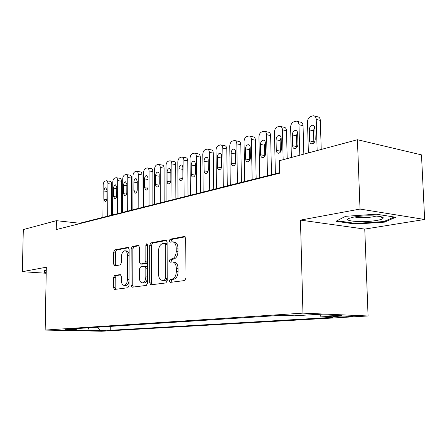<?xml version="1.0" encoding="UTF-8"?>
<svg xmlns="http://www.w3.org/2000/svg" width="447" height="447" viewBox="0 0 447 447"><rect width="100%" height="100%" fill="white"/><g stroke="black" fill="none" stroke-linecap="round" stroke-linejoin="round"><path stroke-width="0.67" d="M169.357 280.973L170.285 282.381L184.605 280.565L185.974 278.163L185.723 238.391L184.46 236.446L170.128 239.206L169.217 240.877L170.061 242.213L172.296 241.821C174.676 242.039 175.984 244.096 176.219 248.001L176.235 251.253C175.989 255.516 174.581 258.07 172.011 258.902L170.201 259.199L169.284 260.858L170.156 262.227L172.285 261.908C174.721 262.132 176.062 264.244 176.314 268.25L176.325 271.525C176.079 275.81 174.671 278.336 172.089 279.096L170.273 279.336L169.357 280.973M173 261.97L174.051 262.059C176.487 262.283 177.833 264.389 178.079 268.39L178.096 271.664C177.856 275.944 176.442 278.459 173.855 279.219L172.039 279.459L171.123 281.096L171.464 282.23M185.237 236.821L171.883 239.391L170.972 241.062L171.207 242.006M173.073 241.905L174.056 242.006C176.436 242.218 177.75 244.274 177.984 248.174L178.001 251.426C177.755 255.678 176.347 258.226 173.771 259.059L171.961 259.355L171.045 261.009L171.33 262.043M105.576 330.735L95.2 330.624L105.576 330.735M114.633 275.43L113.527 277.576L113.46 287.589L114.505 289.438L127.842 287.751L129.004 285.566L129.144 249.13L128.093 247.331L114.795 249.895L113.689 252.063L113.611 264.054L114.628 265.848L120.293 264.909L121.422 262.73L121.455 256.701C121.685 253.248 122.774 251.275 124.724 250.784C126.44 250.963 127.367 252.572 127.512 255.611L127.417 279.537C127.194 282.957 126.127 284.901 124.21 285.376C122.439 285.186 121.478 283.521 121.333 280.386L121.355 276.425L120.299 274.587L114.633 275.43L116.332 275.548L115.22 277.688L115.158 287.684L115.656 289.293M46.32 267.217L22.35 271.659L23.305 229.568L56.406 220.667L56.255 229.574L279.587 173.218L279.297 160.73L357.427 139.721L360.025 209.067L300.462 220.108L302.954 313.129L45.158 330.076L46.32 267.217M149.689 282.878L150.879 284.834L165.926 282.929L167.223 280.599L167.105 241.922L165.921 240.028L150.924 242.917L149.689 245.23L149.689 282.878L151.432 282.99L152.002 284.694M146.303 285.415L132.15 287.203L131.038 285.303L131.161 248.75L132.323 246.509L138.341 245.353L139.425 247.18L139.397 262.143L140.514 264.015L144.621 263.35L145.834 261.076L145.851 245.342L146.772 243.721L147.549 245.017L147.532 283.158L146.303 285.415M339.955 316.13L333.272 316.638C331.668 317.007 340.977 317.13 346.129 316.811L352.94 316.303C354.65 315.928 345.145 315.8 339.955 316.13M302.954 313.129L368.077 315.979L101.704 331.244L45.158 330.076M110.264 326.394L110.241 330.299L332.914 317.364L321.158 316.889L319.627 314.688M110.241 330.299L99.715 330.07L89.294 330.691L65.994 330.204L76.186 329.562L65.033 329.322L281.833 315.291L294.579 315.805L315.291 314.504L341.983 315.649L321.158 316.889M300.462 220.108L364.758 229.087L424.65 219.471L360.025 209.067M424.65 219.471L421.487 154.88L357.427 139.721M22.35 271.659L46.209 273.262M364.758 229.087L368.077 315.979M279.576 172.687L79.728 223.254L56.406 220.667M79.722 223.651L79.728 223.254M76.186 329.562L77.096 328.539M97.385 327.226L99.715 330.07M89.294 330.691L88.433 327.807M345.587 216.309L335.921 221.282L355.292 224.064L384.431 222.159L395.724 217.259L376.285 214.186L345.587 216.309M46.259 270.385L44.281 270.491L44.694 272.497L46.22 272.597M384.398 221.31L384.431 222.159M355.27 223.371L355.292 224.064M44.734 270.469L44.694 272.497M166.653 240.397L152.656 243.09L151.421 245.403L151.432 282.99M164.49 280.096L165.396 278.464L165.301 244.61L164.474 243.28L162.54 243.637C160.065 244.515 158.713 247.023 158.478 251.158L158.512 274.056C158.735 278.017 160.043 280.118 162.44 280.358L166.25 280.213L167.156 278.587L165.396 278.464M164.636 243.297L166.223 243.459L167.055 244.783L167.156 278.587M163.58 280.437L162.619 280.342M166.25 280.213L164.373 280.459M139.017 245.71L134.033 246.671L132.871 248.906L132.753 285.409L133.29 287.063M142.051 264.138L146.348 263.495L147.544 261.635M139.363 277.755C139.531 280.979 140.554 282.683 142.437 282.878C144.47 282.387 145.599 280.381 145.823 276.849L145.828 268.144L144.616 266.256L140.581 266.893L139.38 269.139L139.363 277.755M143.71 282.962L144.169 282.99C146.018 282.605 147.141 280.828 147.532 277.648M147.538 267.87L146.42 266.384L144.878 266.261M120.891 274.866L116.332 275.548M125.512 285.454L125.92 285.482C127.479 285.203 128.512 283.722 129.021 281.04M129.122 254.41C128.702 252.153 127.803 250.996 126.428 250.94L125.205 250.828M128.753 247.688L116.483 250.046L115.376 252.214L115.304 264.188L115.717 265.669M321.22 149.454L320.32 120.405C320.13 118.137 319.175 116.93 317.465 116.784L314.548 116.052M308.38 152.908L307.502 122.081C307.625 119.254 308.737 117.371 310.833 116.432L313.375 115.756C315.085 115.902 316.035 117.114 316.225 119.394L317.163 150.544M314.744 127.171L313.392 130.809L313.889 142.917M309.296 129.848L309.615 140.883C309.771 142.755 310.553 143.755 311.967 143.873C313.945 143.487 315.029 141.962 315.219 139.291L314.889 128.183C314.733 126.339 313.967 125.356 312.582 125.244C310.587 125.635 309.486 127.166 309.296 129.848L313.392 130.809M376.592 220.46C380.537 219.779 382.721 219.019 383.152 218.175C384.828 215.75 364.881 214.946 353.94 217.035L348.789 218.443C342.396 221.276 363.858 222.774 376.592 220.46M354.443 216.951C359.327 217.929 365.501 217.901 372.971 216.856L376.251 216.046M394.22 217.018L383.833 221.556L355.583 223.416L336.993 220.729M46.225 272.201L45.203 272.134L44.873 270.457M303.837 154.131L303.044 125.685C302.865 123.45 301.948 122.26 300.3 122.12L297.3 121.394M291.383 157.478L290.617 127.294C290.74 124.523 291.807 122.685 293.819 121.785L296.227 121.137C297.875 121.277 298.786 122.472 298.965 124.719L299.792 155.215M297.557 132.429L296.389 135.827L296.814 147.577M292.31 134.91L292.589 145.711C292.735 147.555 293.489 148.538 294.847 148.65C296.735 148.281 297.775 146.789 297.959 144.191L297.668 133.312C297.523 131.496 296.786 130.53 295.45 130.418C293.55 130.798 292.5 132.295 292.31 134.91L296.389 135.827M287.192 158.607L286.499 130.742C286.331 128.54 285.454 127.367 283.867 127.227L280.794 126.518M275.374 173.754L274.436 132.284C274.57 129.569 275.592 127.775 277.52 126.903L279.811 126.289C281.398 126.428 282.275 127.602 282.443 129.814L283.158 159.691M281.096 137.475L280.107 140.632L280.453 152.03M276.045 139.755L276.285 150.337C276.425 152.153 277.146 153.12 278.453 153.232C280.258 152.868 281.247 151.416 281.431 148.879L281.174 138.224C281.04 136.436 280.33 135.486 279.051 135.374C277.229 135.743 276.229 137.207 276.045 139.755L280.107 140.632M271.497 174.732L270.642 135.586C270.485 133.418 269.642 132.262 268.111 132.128L264.976 131.429M259.729 177.71L258.93 137.067C259.059 134.407 260.048 132.658 261.892 131.815L264.076 131.228C265.602 131.362 266.446 132.519 266.602 134.698L267.468 175.755M265.322 142.33L264.49 145.241L264.769 156.277M260.45 144.398L260.657 154.774C260.785 156.556 261.478 157.506 262.741 157.618C264.462 157.266 265.412 155.852 265.591 153.371L265.373 142.934C265.244 141.174 264.563 140.235 263.328 140.129C261.59 140.487 260.635 141.911 260.45 144.398L264.49 145.241M256.159 178.616L255.427 140.235C255.282 138.101 254.466 136.961 252.991 136.827L249.806 136.145M244.721 181.51L244.045 141.654C244.174 139.051 245.129 137.341 246.9 136.525L248.979 135.966C250.454 136.1 251.264 137.24 251.41 139.386L252.147 179.627M250.186 147.018L249.504 149.667L249.728 160.328M245.492 148.857L245.666 159.026C245.783 160.786 246.453 161.719 247.666 161.831C249.314 161.484 250.225 160.104 250.398 157.685L250.214 147.449C250.091 145.716 249.437 144.794 248.247 144.688C246.588 145.035 245.666 146.426 245.492 148.857L249.504 149.667M241.436 182.337L240.821 144.699C240.682 142.593 239.899 141.475 238.475 141.341L235.245 140.671M230.311 185.153L229.752 146.063C229.881 143.509 230.797 141.839 232.501 141.051L234.485 140.514C235.91 140.643 236.686 141.766 236.826 143.884L237.446 183.348M235.647 151.544L235.111 153.913L235.284 164.189M231.121 153.137L231.267 163.11C231.378 164.842 232.021 165.764 233.189 165.871C234.77 165.535 235.642 164.189 235.815 161.82L235.658 151.784C235.547 150.075 234.915 149.169 233.77 149.063C232.177 149.404 231.295 150.762 231.121 153.137L235.111 153.913M227.294 185.918L226.785 148.991C226.651 146.918 225.897 145.811 224.523 145.683L221.259 145.024M216.465 188.656L216.007 150.304C216.141 147.795 217.024 146.163 218.667 145.404L220.561 144.884C221.93 145.012 222.684 146.119 222.813 148.203L223.321 186.924M221.673 155.947C221.567 154.265 220.963 153.371 219.851 153.271C218.332 153.6 217.482 154.925 217.315 157.249L217.432 167.038C217.538 168.742 218.153 169.648 219.281 169.754C220.796 169.43 221.634 168.111 221.801 165.798L221.673 155.947L221.276 157.992L221.405 167.848M213.694 189.36L213.28 153.114C213.158 151.069 212.431 149.985 211.107 149.857L207.816 149.214M203.15 192.026L202.793 154.377C202.927 151.919 203.782 150.321 205.357 149.583L207.168 149.091C208.492 149.22 209.218 150.309 209.336 152.36L209.744 190.361M208.229 160.255L208.067 171.296M204.033 161.205L204.123 170.815C204.223 172.492 204.815 173.386 205.905 173.492C207.358 173.173 208.162 171.883 208.324 169.62L208.224 159.953C208.129 158.299 207.542 157.417 206.475 157.316C205.011 157.635 204.195 158.936 204.033 161.205L207.972 161.92M200.608 192.668L200.29 157.087C200.172 155.07 199.474 153.997 198.189 153.869L194.881 153.248M190.333 195.272L190.07 158.305C190.204 155.891 191.025 154.327 192.545 153.612L194.277 153.137C195.562 153.26 196.255 154.338 196.373 156.361L196.68 193.663M195.289 164.507L195.227 174.503M191.249 165.01L191.316 174.447C191.411 176.101 191.981 176.984 193.031 177.085C194.423 176.777 195.199 175.515 195.361 173.302L195.283 163.809C195.194 162.177 194.629 161.311 193.596 161.205C192.193 161.523 191.411 162.792 191.249 165.01L195.16 165.703M188.008 195.859L187.774 160.909C187.667 158.925 186.991 157.864 185.751 157.741L182.421 157.132M177.995 198.39L177.811 162.082C177.945 159.713 178.744 158.182 180.208 157.489L181.868 157.031C183.108 157.154 183.778 158.216 183.885 160.21L184.108 196.848M182.834 168.921L182.862 177.269M178.934 168.681L178.979 177.945C179.068 179.577 179.616 180.443 180.633 180.549C181.974 180.247 182.722 179.007 182.879 176.844L182.823 167.519C182.739 165.91 182.197 165.055 181.197 164.954C179.85 165.261 179.096 166.507 178.934 168.681L182.817 169.346M175.872 198.932L175.716 164.597C175.61 162.635 174.961 161.596 173.76 161.468L170.419 160.881M166.1 201.401L165.999 165.725C166.128 163.401 166.899 161.898 168.312 161.227L169.905 160.786C171.1 160.909 171.754 161.954 171.849 163.92L171.989 199.91M167.061 172.212L167.089 181.32C167.172 182.929 167.703 183.784 168.687 183.885C169.972 183.588 170.693 182.376 170.849 180.253L170.815 171.095C170.732 169.514 170.212 168.67 169.245 168.569C167.949 168.871 167.223 170.083 167.061 172.212L170.821 172.838M164.166 201.893L164.083 168.15C163.988 166.217 163.356 165.189 162.194 165.066L158.847 164.49M154.628 204.307L154.601 169.245C154.729 166.954 155.478 165.485 156.841 164.831L158.372 164.407C159.529 164.53 160.155 165.563 160.249 167.502L160.311 202.865M155.617 175.626L155.623 184.577C155.701 186.159 156.21 187.002 157.16 187.103C158.4 186.812 159.093 185.628 159.249 183.549L159.199 173.961L158.679 172.564L157.718 172.05C156.472 172.346 155.768 173.537 155.617 175.626L159.238 176.207M152.868 204.748L152.857 171.581C152.768 169.676 152.159 168.659 151.036 168.541L147.683 167.977M143.554 207.106L143.599 172.637C143.727 170.385 144.454 168.944 145.772 168.312L147.236 167.904C148.359 168.027 148.963 169.044 149.052 170.955L149.041 205.715M144.565 178.917L144.554 187.718L146.04 190.21C147.231 189.925 147.907 188.763 148.058 186.723L148.058 177.878L146.599 175.414C145.398 175.705 144.716 176.872 144.565 178.917L148.058 179.465M141.967 207.509L142.017 174.894C141.934 173.011 141.347 172.011 140.257 171.894L136.905 171.346M132.865 209.811L132.971 175.911C133.105 173.704 133.804 172.285 135.078 171.67L136.486 171.279C137.575 171.402 138.157 172.402 138.24 174.291L138.168 208.47M133.893 182.097L133.871 190.746L135.301 193.205C136.452 192.931 137.1 191.791 137.251 189.791L137.268 181.091L135.854 178.66C134.698 178.945 134.044 180.091 133.893 182.097L137.268 182.611M131.435 210.174L131.541 178.096C131.463 176.241 130.898 175.252 129.842 175.135L126.49 174.604M122.539 212.426L122.701 179.079C122.836 176.906 123.517 175.52 124.747 174.917L126.104 174.542C127.155 174.66 127.719 175.649 127.797 177.509L127.658 211.129M123.584 185.164L123.54 193.68L124.925 196.104C126.037 195.831 126.663 194.713 126.808 192.752L126.847 184.192L125.478 181.8C124.361 182.074 123.73 183.197 123.584 185.164L126.836 185.65M121.249 212.75L121.416 181.186C121.344 179.359 120.796 178.381 119.768 178.264L116.427 177.75M112.555 214.951L112.773 182.141C112.907 180.001 113.566 178.644 114.756 178.057L116.064 177.694C117.08 177.811 117.628 178.789 117.695 180.622L117.505 213.7M113.611 188.137L113.56 196.512L114.896 198.904C115.963 198.636 116.572 197.54 116.717 195.613L116.768 187.198L115.449 184.834C114.371 185.103 113.761 186.203 113.611 188.137L116.756 188.589M111.404 215.242L111.616 184.181C111.554 182.376 111.024 181.415 110.029 181.298L106.688 180.795M102.894 217.393L103.168 185.103C103.296 183.002 103.939 181.661 105.09 181.096L106.347 180.744C107.341 180.862 107.867 181.823 107.934 183.639L107.682 216.18M103.967 191.009L103.9 199.25L105.19 201.614C106.224 201.351 106.816 200.278 106.956 198.384L107.017 190.098L105.743 187.768C104.704 188.031 104.112 189.115 103.967 191.009L107.012 191.439M350.308 315.973L350.331 316.571M346.101 315.945L346.129 316.811M173.855 279.219L172.089 279.096M178.096 271.664L176.325 271.525M178.079 268.39L176.314 268.25M171.961 259.355L170.201 259.199M173.771 259.059L172.011 258.902M178.001 251.426L176.235 251.253M177.984 248.174L176.219 248.001M171.883 239.391L170.128 239.206M184.84 236.513L184.337 236.463M172.039 279.459L170.273 279.336M151.421 245.403L149.689 245.23M152.656 243.09L150.924 242.917M166.262 240.089L165.809 240.039M167.055 244.783L165.301 244.61M132.753 285.409L131.038 285.303M132.871 248.906L131.161 248.75M134.033 246.671L132.323 246.509M138.631 245.403L138.246 245.364M142.314 264.143L140.587 264.004M146.348 263.495L144.621 263.35M147.544 261.221L145.834 261.076M147.549 245.509L145.851 245.342M147.532 276.967L145.823 276.849M147.538 268.278L145.828 268.144M129.027 279.643L127.417 279.537M129.116 255.751L127.512 255.611M115.304 264.188L113.611 264.054M115.376 252.214L113.689 252.063M116.483 250.046L114.795 249.895M128.367 247.375L128.004 247.342M115.158 287.684L113.46 287.589M115.22 277.688L113.527 277.576M316.225 119.394L320.32 120.405M313.716 141.8L309.615 140.883M298.965 124.719L303.044 125.685M296.674 146.588L292.589 145.711M282.443 129.814L286.499 130.742M280.353 151.175L276.285 150.337M266.602 134.698L270.642 135.586M264.702 155.578L260.657 154.774M251.41 139.386L255.427 140.235M249.689 159.797L245.666 159.026M236.826 143.884L240.821 144.699M235.262 163.853L231.267 163.11M222.813 148.203L226.785 148.991M221.276 157.992L217.315 157.249M221.405 167.748L217.432 167.038M209.336 152.36L213.28 153.114M208 171.486L204.123 170.815M196.373 156.361L200.29 157.087M195.065 175.079L191.316 174.447M183.885 160.21L187.774 160.909M182.605 178.537L178.979 177.945M171.849 163.92L175.716 164.597M170.598 181.873L167.089 181.32M160.249 167.502L164.083 168.15M159.015 185.097L155.623 184.577M149.052 170.955L152.857 171.581M147.84 188.204L144.554 187.718M138.24 174.291L142.017 174.894M137.045 191.21L133.871 190.746M127.797 177.509L131.541 178.096M126.618 194.115L123.54 193.68M117.695 180.622L121.416 181.186M116.538 196.92L113.56 196.512M107.934 183.639L111.616 184.181M106.794 199.641L103.9 199.25M164.194 280.476L162.44 280.358M142.235 264.155L140.514 264.015M144.169 282.99L142.437 282.878M125.92 285.482L124.21 285.376M313.503 125.467L312.582 125.244M379.838 216.488L383.152 218.175M296.294 130.613L295.45 130.418M279.816 135.547L279.051 135.374M264.032 140.28L263.328 140.129M248.895 144.822L248.247 144.688M234.362 149.181L233.77 149.063M220.405 153.377L219.851 153.271M206.983 157.405L206.475 157.316M194.065 161.289L193.596 161.205M181.633 165.032L181.197 164.954M169.648 168.636L169.245 168.569M158.093 172.117L157.718 172.05M146.946 175.47L146.599 175.414M136.184 178.716L135.854 178.66M125.786 181.845L125.478 181.8M115.734 184.874L115.449 184.834"/></g></svg>
